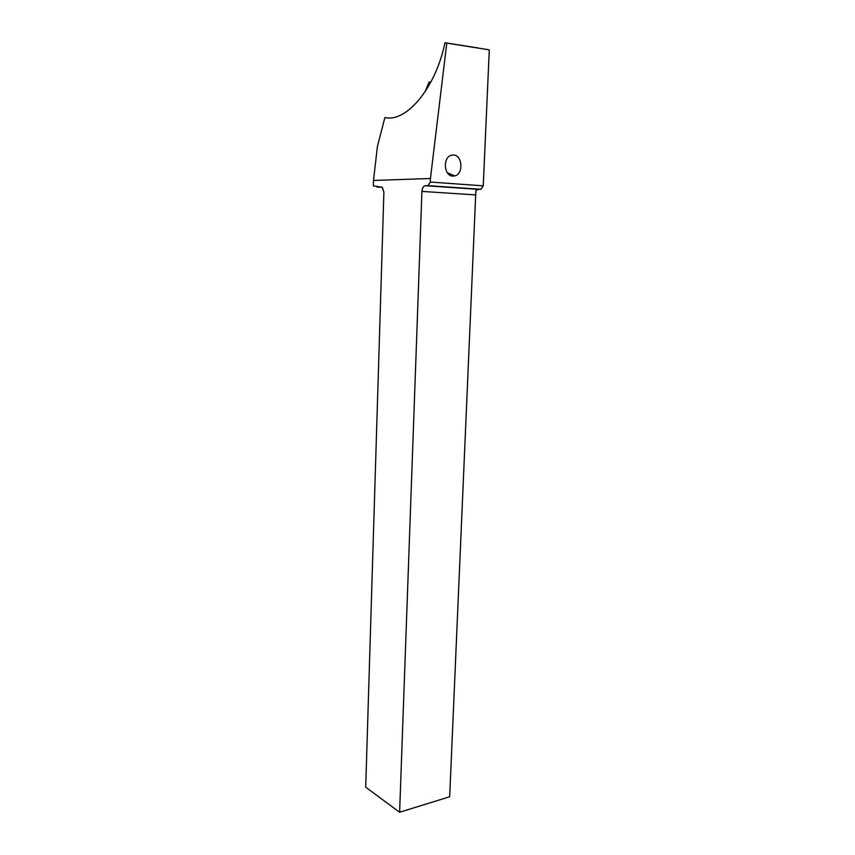 <?xml version="1.0" encoding="UTF-8"?>
<svg xmlns="http://www.w3.org/2000/svg" width="855" height="855" viewBox="0 0 855 855"><rect width="100%" height="100%" fill="white"/><g stroke="black" fill="none" stroke-linecap="round" stroke-linejoin="round"><path stroke-width="1.28" d="M373.325 185.909L373.485 180.458L430.439 178.503L430.3 182.051L428.141 185.642L425.32 185.717C423.364 186.112 422.231 188.004 421.921 191.402L399.616 812.25L365.705 787.188L383.884 192.14L382.281 187.266L373.325 185.909M430.439 178.503L446.791 43.113L444.953 42.75L477.977 47.933M373.485 180.458L377.397 146.579L384.878 117.53C406.029 122.864 435.644 88.364 444.953 42.75M382.367 187.341L376.841 186.978M425.042 91.859L429.082 81.973L430.781 82.219M399.616 812.25L449.677 796.764L475.861 190.761L478.105 189.361L481.002 189.297L483.246 185.834L489.295 49.836L478.586 48.147M470.581 46.875L477.272 47.869M489.295 49.836L446.791 43.113M430.3 182.051L483.246 185.834M452.744 176.109C443.905 176.023 442.569 157.331 451.312 155.257L453.599 155.022C462.534 155.311 463.592 174.035 454.828 175.906L452.744 176.109M481.002 189.297L428.141 185.642M452.819 176.119L453.3 175.254M425.32 185.717L478.105 189.361M475.882 194.929L421.921 191.402M454.828 175.906L447.336 172.721"/></g></svg>
